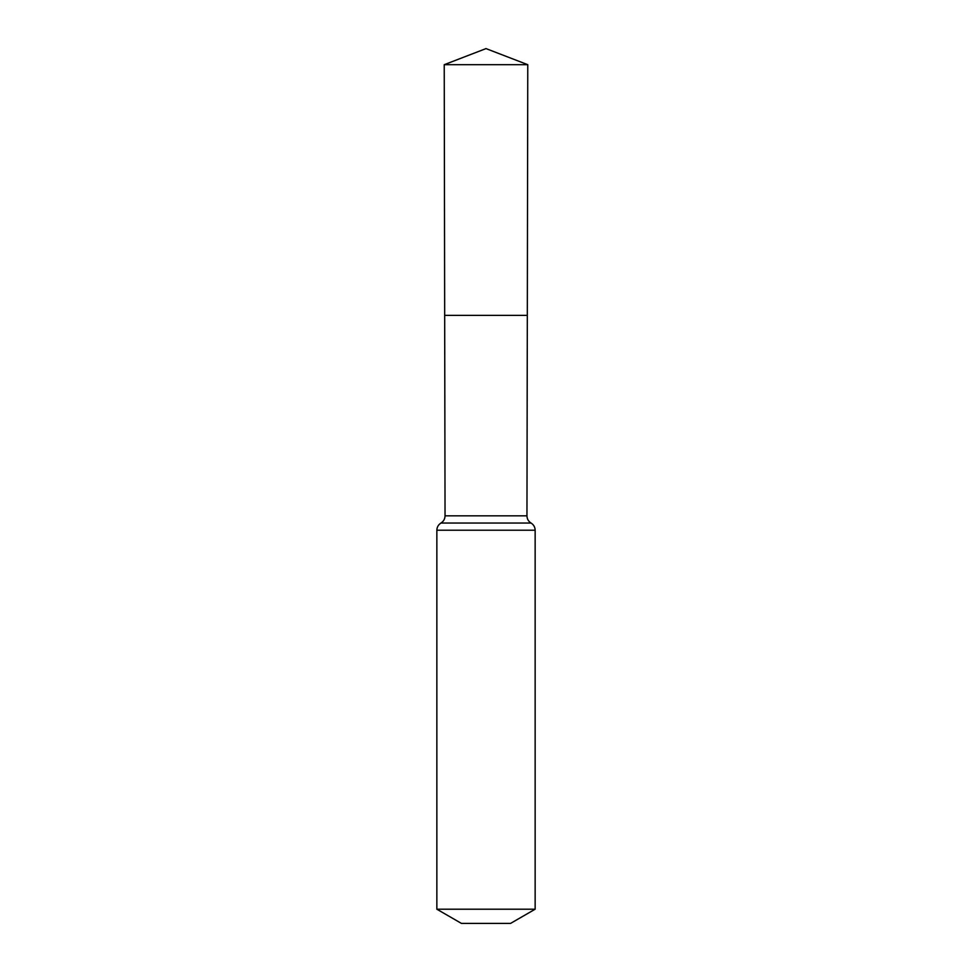 <?xml version="1.0" encoding="UTF-8"?>
<svg xmlns="http://www.w3.org/2000/svg" width="972" height="972" viewBox="0 0 972 972"><rect width="100%" height="100%" fill="white"/><g stroke="black" fill="none" stroke-linecap="round" stroke-linejoin="round"><path stroke-width="1.46" d="M526.958 515.84L527.322 315.365L444.678 315.365L444.228 64.687L527.772 64.687L527.322 315.365L444.678 315.365L445.042 515.84L526.958 515.84C527.055 518.963 528.416 521.369 531.052 523.045C533.677 524.722 535.05 527.116 535.147 530.226L535.147 909.209L510.567 923.4L461.433 923.4L436.853 909.209L535.147 909.209M486 315.365L527.322 315.365L527.772 64.687L486 48.6L444.228 64.687M436.853 909.209L436.853 530.226L535.147 530.226M436.853 530.226C436.95 527.116 438.323 524.722 440.948 523.045L531.052 523.045M440.948 523.045C443.584 521.369 444.945 518.963 445.042 515.84M486 48.6L527.772 64.687"/></g></svg>
